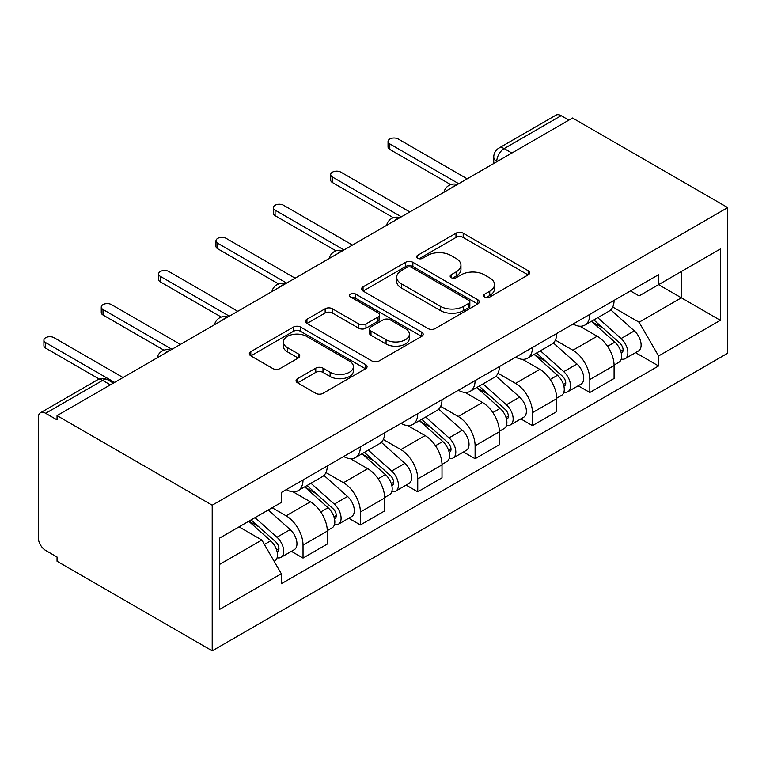 <?xml version="1.0" encoding="UTF-8"?>
<svg xmlns="http://www.w3.org/2000/svg" width="766" height="766" viewBox="0 0 766 766"><rect width="100%" height="100%" fill="white"/><g stroke="black" fill="none" stroke-linecap="round" stroke-linejoin="round"><path stroke-width="1.15" d="M484.763 297.026A3.571 2.059 0 0 0 489.819 297.026L528.167 274.889A5.103 2.949 0 0 0 529.66 272.801A5.103 2.949 0 0 0 528.167 270.724L463.2 233.218A5.103 2.949 0 0 0 455.981 233.218L417.642 255.356A3.571 2.059 0 0 0 416.589 256.811A3.571 2.059 0 0 0 417.642 258.266A3.571 2.059 0 0 0 422.688 258.266L427.658 255.404A16.335 9.431 0 0 1 450.753 255.404L456.163 258.535A16.335 9.431 0 0 1 460.95 265.199A16.335 9.431 0 0 1 456.163 271.863L451.203 274.735A3.571 2.059 0 0 0 450.159 276.191A3.571 2.059 0 0 0 451.203 277.646A3.571 2.059 0 0 0 456.258 277.646L461.218 274.783A16.335 9.431 0 0 1 484.313 274.783L489.733 277.905A16.335 9.431 0 0 1 494.51 284.579A16.335 9.431 0 0 1 489.733 291.243L484.763 294.106A3.571 2.059 0 0 0 483.719 295.571A3.571 2.059 0 0 0 484.763 297.026L484.763 294.106M297.553 378.653A5.103 2.949 0 0 0 296.049 380.74A5.103 2.949 0 0 0 297.553 382.818L315.774 393.341A5.103 2.949 0 0 0 322.993 393.341L365.583 368.752A5.103 2.949 0 0 0 367.077 366.675A5.103 2.949 0 0 0 365.583 364.587L300.617 327.082A5.103 2.949 0 0 0 293.397 327.082L250.808 351.671A5.103 2.949 0 0 0 249.314 353.758A5.103 2.949 0 0 0 250.808 355.836L272.83 368.551A5.103 2.949 0 0 0 280.05 368.551L298.271 358.028A5.103 2.949 0 0 0 299.765 355.941A5.103 2.949 0 0 0 298.271 353.863L287.355 347.553A13.654 7.88 0 0 1 283.353 341.981A13.654 7.88 0 0 1 291.779 334.704A13.654 7.88 0 0 1 306.659 336.408L349.43 361.102A13.654 7.88 0 0 1 353.423 366.675A13.654 7.88 0 0 1 344.997 373.952A13.654 7.88 0 0 1 330.117 372.247L322.993 368.13A5.103 2.949 0 0 0 315.774 368.13L297.553 378.653L297.553 382.818M212.211 505.206L57.048 415.632L572.537 118.012L727.7 207.596L212.211 505.206L212.211 650.832L727.7 353.222L727.7 207.596M428.012 328.547A5.103 2.949 0 0 0 435.232 328.547L477.821 303.958A5.103 2.949 0 0 0 479.315 301.871A5.103 2.949 0 0 0 477.821 299.784L412.855 262.278A5.103 2.949 0 0 0 405.635 262.278L363.055 286.867A5.103 2.949 0 0 0 361.562 288.954A5.103 2.949 0 0 0 363.055 291.032L428.012 328.547M352.025 297.802A3.571 2.059 0 0 1 355.654 298.3L355.654 294.058L421.702 332.185A5.103 2.949 0 0 1 423.196 334.273A5.103 2.949 0 0 1 421.702 336.36L379.113 360.939A5.103 2.949 0 0 1 371.893 360.939L306.936 323.434L306.936 319.269A5.103 2.949 0 0 0 305.433 321.356A5.103 2.949 0 0 0 306.936 323.434M306.936 319.269L325.157 308.746A5.103 2.949 0 0 1 332.377 308.746L358.718 323.961A5.103 2.949 0 0 0 365.937 323.961L378.031 316.98A5.103 2.949 0 0 0 379.524 314.893A5.103 2.949 0 0 0 378.031 312.815L350.598 296.978A3.571 2.059 0 0 1 349.555 295.513A3.571 2.059 0 0 1 351.757 293.608A3.571 2.059 0 0 1 355.654 294.058M57.048 415.632L57.048 419.873L45.654 413.295A10.398 6.004 -120 0 0 40.454 412.778A10.398 6.004 -120 0 0 38.3 417.537L38.3 537.694A10.398 6.004 -120 0 0 45.654 550.428L57.048 557.006L57.048 561.258L212.211 650.832M511.87 153.037L504.152 148.585A10.398 6.004 60 0 0 498.953 148.068L555.944 115.168A10.398 6.004 60 0 1 561.143 115.676L504.152 148.585A10.398 6.004 120 0 0 496.799 161.32L496.799 161.741M568.86 120.138L561.143 115.676M589.82 314.376A23.918 13.807 60 0 1 584.87 325.11L609.133 311.101A23.918 13.807 -120 0 0 614.083 300.358M555.379 340.133L572.911 350.244A23.918 13.807 60 0 1 589.82 379.543L614.083 365.535A23.918 13.807 -120 0 0 597.174 336.236L579.805 326.211M614.083 365.535L614.083 378.481L589.82 392.489L578.186 385.777M584.87 325.11A23.918 13.807 60 0 1 573.092 324.028M589.82 379.543L589.82 392.489M532.456 347.486A23.918 13.807 60 0 1 527.506 358.229L551.779 344.212A23.918 13.807 -120 0 0 556.729 333.478M520.823 418.887L532.466 425.609L556.729 411.601L556.729 398.646A23.918 13.807 -120 0 0 539.819 369.356L522.45 359.321M527.506 358.229A23.918 13.807 60 0 1 515.729 357.147M498.024 373.243L515.547 383.364A23.918 13.807 60 0 1 532.466 412.654L532.466 425.609M475.102 380.606A23.918 13.807 60 0 1 470.152 391.34L494.415 377.332A23.918 13.807 -120 0 0 499.365 366.598M463.468 452.007L475.102 458.719L499.375 444.711L499.375 431.765A23.918 13.807 -120 0 0 482.456 402.466L465.086 392.441M470.152 391.34A23.918 13.807 60 0 1 458.374 390.258M440.661 406.363L458.192 416.484A23.918 13.807 60 0 1 475.102 445.774L475.102 458.719M417.748 413.717A23.918 13.807 60 0 1 412.788 424.46L437.06 410.442A23.918 13.807 -120 0 0 442.011 399.708M406.114 485.117L417.748 491.839L442.011 477.831L442.011 464.876A23.918 13.807 -120 0 0 425.101 435.586L407.732 425.561M412.788 424.46A23.918 13.807 60 0 1 401.02 423.378M383.306 439.473L400.829 449.594A23.918 13.807 60 0 1 417.748 478.894L417.748 491.839M360.384 446.837A23.918 13.807 60 0 1 355.434 457.57L379.697 443.562A23.918 13.807 -120 0 0 384.656 432.828M348.75 518.237L360.384 524.949L384.656 510.941L384.656 497.996A23.918 13.807 -120 0 0 367.737 468.696L350.368 458.671M355.434 457.57A23.918 13.807 60 0 1 343.656 456.488M325.952 472.593L343.474 482.714A23.918 13.807 60 0 1 360.384 512.004L360.384 524.949M303.03 479.947A23.918 13.807 60 0 1 298.079 490.69L322.342 476.672A23.918 13.807 -120 0 0 327.293 465.939M291.396 551.348L303.03 558.069L327.293 544.061L327.293 531.106A23.918 13.807 -120 0 0 310.383 501.816L293.014 491.791M298.079 490.69A23.918 13.807 60 0 1 286.302 489.608M272.141 507.762L286.12 515.824A23.918 13.807 60 0 1 303.03 545.124L303.03 558.069M630.447 290.917L639.093 295.906L720.346 248.988L681.376 271.49L681.376 297.811L639.093 322.227L612.743 307.013M219.564 564.437L261.848 540.02L281.333 573.782L219.564 609.439L219.564 538.115L281.333 502.448L281.333 492.471L658.578 274.678L658.578 284.655L720.346 320.322L658.578 355.979L639.093 322.227M720.346 248.988L720.346 320.322M281.333 573.782L281.333 583.759L658.578 365.957L658.578 355.979M261.848 540.02L239.049 526.864M635.541 352.657L658.578 365.957M486.199 297.534L489.733 295.494A16.335 9.431 0 0 0 494.51 288.82L494.51 284.579M460.95 265.199L460.95 269.44A16.335 9.431 0 0 1 456.163 276.114L452.629 278.154M528.1 274.927L463.2 237.46A5.103 2.949 0 0 0 455.981 237.46L419.069 258.774M477.754 303.997L412.855 266.53A5.103 2.949 0 0 0 405.635 266.53L363.122 291.08M468.802 303.326A3.571 2.059 0 0 0 469.845 301.871A3.571 2.059 0 0 0 468.802 300.416L411.773 267.487A3.571 2.059 0 0 0 406.717 267.487L401.489 270.513A16.335 9.431 0 0 0 396.702 277.177A16.335 9.431 0 0 0 401.489 283.851L440.469 306.352A16.335 9.431 0 0 0 463.564 306.352L468.802 303.326L468.802 307.578A3.571 2.059 0 0 0 469.845 306.113L469.845 301.871M396.702 277.177L396.702 281.428A16.335 9.431 0 0 0 401.489 288.093L401.489 283.851M468.802 307.578L463.564 310.594A16.335 9.431 0 0 1 440.469 310.594L401.489 288.093M307.003 323.472L325.157 312.997L325.157 308.746M379.524 314.893L379.524 319.144A5.103 2.949 0 0 1 378.031 321.222L365.937 328.202A5.103 2.949 0 0 1 358.718 328.202L332.377 312.997A5.103 2.949 0 0 0 325.157 312.997M355.654 298.3L421.635 336.398M386.064 339.74A13.654 7.88 0 0 0 400.944 341.454A13.654 7.88 0 0 0 409.37 334.168A13.654 7.88 0 0 0 405.367 328.595L390.296 319.891A5.103 2.949 0 0 0 383.086 319.891L370.993 326.871A5.103 2.949 0 0 0 369.499 328.959A5.103 2.949 0 0 0 370.993 331.046L386.064 339.74L386.064 343.991A13.654 7.88 0 0 0 400.944 345.696A13.654 7.88 0 0 0 409.37 338.409L409.37 334.168M369.499 328.959L369.499 333.2A5.103 2.949 0 0 0 370.993 335.288L370.993 331.046M386.064 343.991L370.993 335.288M353.423 366.675L353.423 370.916A13.654 7.88 0 0 1 344.997 378.203A13.654 7.88 0 0 1 330.117 376.489L322.993 372.381A5.103 2.949 0 0 0 315.774 372.381L297.62 382.856M283.353 341.981L283.353 346.232A13.654 7.88 0 0 0 287.355 351.805L287.355 347.553M298.204 358.067L287.355 351.805M365.506 368.8L300.617 331.333A5.103 2.949 0 0 0 293.397 331.333L250.884 355.874M591.476 321.289L614.849 342.153A13.003 7.507 60 0 1 618.928 362.251L614.083 365.047M592.099 321.844L603.101 328.193M593.832 319.929L619.847 343.139A6.243 3.6 60 0 1 621.8 352.791A6.243 3.6 60 0 1 621.236 353.011M597.729 317.679L621.102 338.543A13.003 7.507 60 0 1 625.18 358.641A13.003 7.507 60 0 1 621.255 359.062M610.761 309.857L634.334 330.893A13.003 7.507 60 0 1 638.423 351L625.18 358.641M450.734 184.616L389.798 149.437A5.984 3.457 180 0 1 388.046 146.995L388.046 141.471A5.984 3.457 -0 0 0 389.798 143.912L458.738 183.716M467.203 178.832L398.263 139.029A5.984 3.457 -0 0 0 391.742 138.282A5.984 3.457 -0 0 0 388.046 141.471M534.122 354.409L557.495 375.263A13.003 7.507 60 0 1 561.574 395.361L556.719 398.167M534.735 354.964L545.737 361.313M536.478 353.049L562.483 376.25A6.243 3.6 60 0 1 564.446 385.901A6.243 3.6 60 0 1 563.872 386.131M540.375 350.799L563.747 371.654A13.003 7.507 60 0 1 567.826 391.752A13.003 7.507 60 0 1 563.9 392.173M553.406 342.976L576.98 364.013A13.003 7.507 60 0 1 581.059 384.111L567.826 391.752M476.758 387.519L500.131 408.383A13.003 7.507 60 0 1 504.22 428.481L499.365 431.277M477.381 388.075L488.382 394.423M479.123 386.16L505.129 409.37A6.243 3.6 60 0 1 507.082 419.021A6.243 3.6 60 0 1 506.517 419.241M483.011 383.919L506.383 404.774A13.003 7.507 60 0 1 510.462 424.871A13.003 7.507 60 0 1 506.537 425.293M496.042 376.087L519.626 397.133A13.003 7.507 60 0 1 523.705 417.231L510.462 424.871M393.379 217.726L332.444 182.547A5.984 3.457 180 0 1 330.692 180.106L330.692 174.591A5.984 3.457 -0 0 0 332.444 177.032L401.384 216.826M409.839 211.952L340.899 172.149A5.984 3.457 -0 0 0 334.388 171.402A5.984 3.457 -0 0 0 330.692 174.591M336.015 250.846L275.09 215.667A5.984 3.457 180 0 1 273.338 213.226L273.338 207.701A5.984 3.457 -0 0 0 275.09 210.143L344.03 249.946M352.484 245.063L283.544 205.259A5.984 3.457 -0 0 0 277.024 204.512A5.984 3.457 -0 0 0 273.338 207.701M419.404 420.639L442.777 441.494A13.003 7.507 60 0 1 446.856 461.592L442.011 464.397M420.027 421.195L431.028 427.543M421.76 419.28L447.765 442.48A6.243 3.6 60 0 1 449.728 452.132A6.243 3.6 60 0 1 449.163 452.361M425.657 417.03L449.029 437.884A13.003 7.507 60 0 1 453.108 457.991A13.003 7.507 60 0 1 449.182 458.403M438.688 409.207L462.262 430.243A13.003 7.507 60 0 1 466.341 450.341L453.108 457.991M362.05 453.75L385.422 474.614A13.003 7.507 60 0 1 389.501 494.712L384.647 497.507M362.663 454.305L373.664 460.663M364.405 452.39L390.411 475.6A6.243 3.6 60 0 1 392.374 485.251A6.243 3.6 60 0 1 391.799 485.472M368.293 450.149L391.665 471.004A13.003 7.507 60 0 1 395.754 491.102A13.003 7.507 60 0 1 391.828 491.523M381.324 442.317L404.908 463.363A13.003 7.507 60 0 1 408.987 483.461L395.754 491.102M304.686 486.87L328.059 507.724A13.003 7.507 60 0 1 332.138 527.822L327.293 530.627M305.308 487.425L316.31 493.773M307.042 485.51L333.057 508.72A6.243 3.6 60 0 1 335.01 518.362A6.243 3.6 60 0 1 334.445 518.592M310.939 483.26L334.311 504.114A13.003 7.507 60 0 1 338.39 524.222A13.003 7.507 60 0 1 334.464 524.633M323.97 475.437L347.544 496.473A13.003 7.507 60 0 1 351.632 516.571L338.39 524.222M278.661 283.956L217.726 248.778A5.984 3.457 180 0 1 215.974 246.336L215.974 240.821A5.984 3.457 -0 0 0 217.726 243.262L286.666 283.066M295.121 278.182L226.181 238.379A5.984 3.457 -0 0 0 219.67 237.632A5.984 3.457 -0 0 0 215.974 240.821M221.297 317.076L160.372 281.898A5.984 3.457 180 0 1 158.619 279.456L158.619 273.931A5.984 3.457 -0 0 0 160.372 276.373L229.312 316.176M237.766 311.293L168.826 271.49A5.984 3.457 -0 0 0 162.306 270.743A5.984 3.457 -0 0 0 158.619 273.931M163.943 350.186L103.008 315.008A5.984 3.457 180 0 1 101.256 312.566L101.256 307.051A5.984 3.457 -0 0 0 103.008 309.493L171.948 349.296M180.412 344.413L111.472 304.609A5.984 3.457 -0 0 0 104.952 303.863A5.984 3.457 -0 0 0 101.256 307.051M248.759 521.263L270.704 540.844A13.003 7.507 60 0 1 274.783 560.942L274.142 561.315M248.979 521.129L258.946 526.893M251.114 519.894L275.693 541.83A6.243 3.6 60 0 1 277.656 551.482A6.243 3.6 60 0 1 277.081 551.702M255.011 517.653L276.957 537.234A13.003 7.507 60 0 1 281.036 557.332A13.003 7.507 60 0 1 277.11 557.753M268.244 510.012L290.19 529.593A13.003 7.507 60 0 1 294.268 549.691L281.036 557.332M99.235 379.055L45.654 348.128A5.984 3.457 180 0 1 43.901 345.686L43.901 340.161A5.984 3.457 -0 0 0 45.654 342.603L114.594 382.406M123.048 377.523L54.108 337.72A5.984 3.457 -0 0 0 47.597 336.973A5.984 3.457 -0 0 0 43.901 340.161M497.163 161.53L496.799 161.32A10.398 6.004 0 0 1 493.754 157.078L493.754 163.503M360.384 512.004L384.656 497.996M417.748 478.894L442.011 464.876M475.102 445.774L499.375 431.765M532.466 412.654L556.729 398.646M303.03 545.124L327.293 531.106M286.12 515.824L310.383 501.816M343.474 482.714L367.737 468.696M400.829 449.594L425.101 435.586M458.192 416.484L482.456 402.466M515.547 383.364L539.819 369.356M572.911 350.244L597.174 336.236M456.44 185.046A10.398 6.004 120 0 0 451.854 187.699M399.086 218.157A10.398 6.004 120 0 0 394.49 220.809M341.722 251.277A10.398 6.004 120 0 0 337.136 253.929M284.368 284.387A10.398 6.004 120 0 0 279.772 287.039M227.014 317.507A10.398 6.004 120 0 0 222.418 320.159M169.65 350.617A10.398 6.004 120 0 0 165.063 353.27M110.361 384.848L102.644 380.386L45.654 413.295M113.416 383.086L107.843 379.879A10.398 6.004 120 0 0 102.644 380.386A10.398 6.004 60 0 0 97.445 379.879L40.454 412.778M489.733 295.494L489.733 291.243M451.203 277.646L451.203 274.735M456.163 276.114L456.163 271.863M417.642 258.266L417.642 255.356M455.981 237.46L455.981 233.218M463.2 237.46L463.2 233.218M528.167 274.889L528.167 270.724M363.055 291.032L363.055 286.867M405.635 266.53L405.635 262.278M412.855 266.53L412.855 262.278M477.821 303.958L477.821 299.784M440.469 310.594L440.469 306.352M463.564 310.594L463.564 306.352M332.377 312.997L332.377 308.746M358.718 328.202L358.718 323.961M365.937 328.202L365.937 323.961M378.031 321.222L378.031 316.98M421.702 336.36L421.702 332.185M315.774 372.381L315.774 368.13M322.993 372.381L322.993 368.13M330.117 376.489L330.117 372.247M298.271 358.028L298.271 353.863M250.808 355.836L250.808 351.671M293.397 331.333L293.397 327.082M300.617 331.333L300.617 327.082M365.583 368.752L365.583 364.587M614.849 342.153L607.562 346.356M623.093 349.928L620.757 351.288M634.334 330.893L621.102 338.543M389.798 143.912L389.798 149.437M557.495 375.263L550.208 379.467M565.739 383.048L563.393 384.398M576.98 364.013L563.747 371.654M500.131 408.383L492.844 412.587M508.375 416.158L506.039 417.518M519.626 397.133L506.383 404.774M332.444 177.032L332.444 182.547M275.09 210.143L275.09 215.667M442.777 441.494L435.49 445.707M451.021 449.278L448.675 450.628M462.262 430.243L449.029 437.884M385.422 474.614L378.126 478.817M393.667 482.389L391.321 483.748M404.908 463.363L391.665 471.004M328.059 507.724L320.772 511.937M336.303 515.508L333.966 516.858M347.544 496.473L334.311 504.114M217.726 243.262L217.726 248.778M160.372 276.373L160.372 281.898M103.008 309.493L103.008 315.008M270.704 540.844L264.414 544.473M278.948 548.619L276.603 549.978M290.19 529.593L276.957 537.234M45.654 342.603L45.654 348.128M457.321 184.529A10.398 10.398 0 0 0 443.983 192.237M399.967 217.649A10.398 10.398 0 0 0 386.619 225.348M342.613 250.76A10.398 10.398 0 0 0 329.265 258.468M285.249 283.88A10.398 10.398 0 0 0 271.911 291.587M227.895 317A10.398 10.398 0 0 0 214.547 324.698M170.531 350.11A10.398 10.398 0 0 0 157.193 357.818M107.843 379.879A10.398 10.398 0 0 0 97.445 379.879M498.953 148.068A10.398 10.398 0 0 0 493.754 157.078"/></g></svg>
